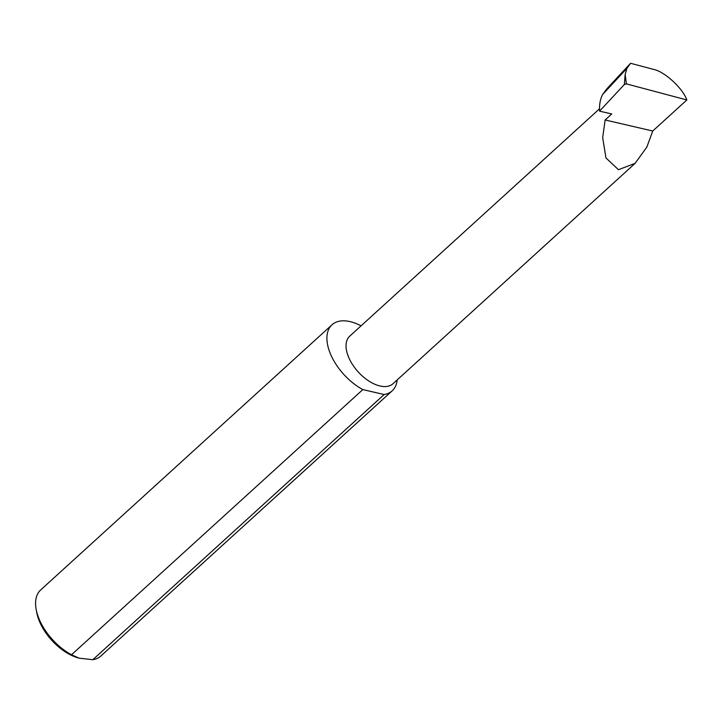 <?xml version="1.0" encoding="UTF-8"?>
<svg xmlns="http://www.w3.org/2000/svg" width="723" height="723" viewBox="0 0 723 723"><rect width="100%" height="100%" fill="white"/><g stroke="black" fill="none" stroke-linecap="round" stroke-linejoin="round"><path stroke-width="1.08" d="M605.133 119.973L602.675 137.614L605.946 157.939L618.436 169.706L635.119 163.344L646.859 147.067L652.733 131.017L605.133 119.973L611.739 113.963L599.566 111.143L624.356 84.492L625.142 74.496L626.416 83.886L686.85 99.964C682.738 88.134 664.31 71.297 653.339 69.345L630.583 63.29L626.931 68.342L602.63 94.478C600.244 99.105 599.222 104.654 599.566 111.143M635.119 163.344L393.014 383.723A32.155 17.795 -132.3 0 1 368.875 381.039A32.155 17.795 -132.3 0 1 347.564 354.433A32.155 17.795 -132.3 0 1 349.724 336.168L599.503 108.812M79.132 658.174L78.075 657.876A41.103 22.747 -132.3 0 1 38.147 617.93A41.103 22.747 -132.3 0 1 36.719 612.435L36.15 609.344A44.672 24.727 47.7 0 0 37.704 615.309A44.672 24.727 47.7 0 0 71.514 654.767L79.132 658.174L92.824 659.71A44.672 24.727 47.7 0 0 100.849 656.014L392.173 390.836A44.672 24.727 47.7 0 0 397.171 379.946M92.824 659.71L384.148 394.532A44.672 24.727 47.7 0 0 392.173 390.836M361.057 325.856A44.672 24.727 47.7 0 0 332.029 324.763L40.696 589.941A44.672 24.727 47.7 0 0 36.15 609.344M332.029 324.763A44.672 24.727 47.7 0 0 329.028 350.131A44.672 24.727 47.7 0 0 362.838 389.589L71.514 654.767M630.583 63.29L606.859 88.793L602.63 94.478M626.931 68.342L625.142 74.496M626.416 83.886L624.356 84.492M686.85 99.964L652.733 131.017M384.148 394.532L362.838 389.589"/></g></svg>
